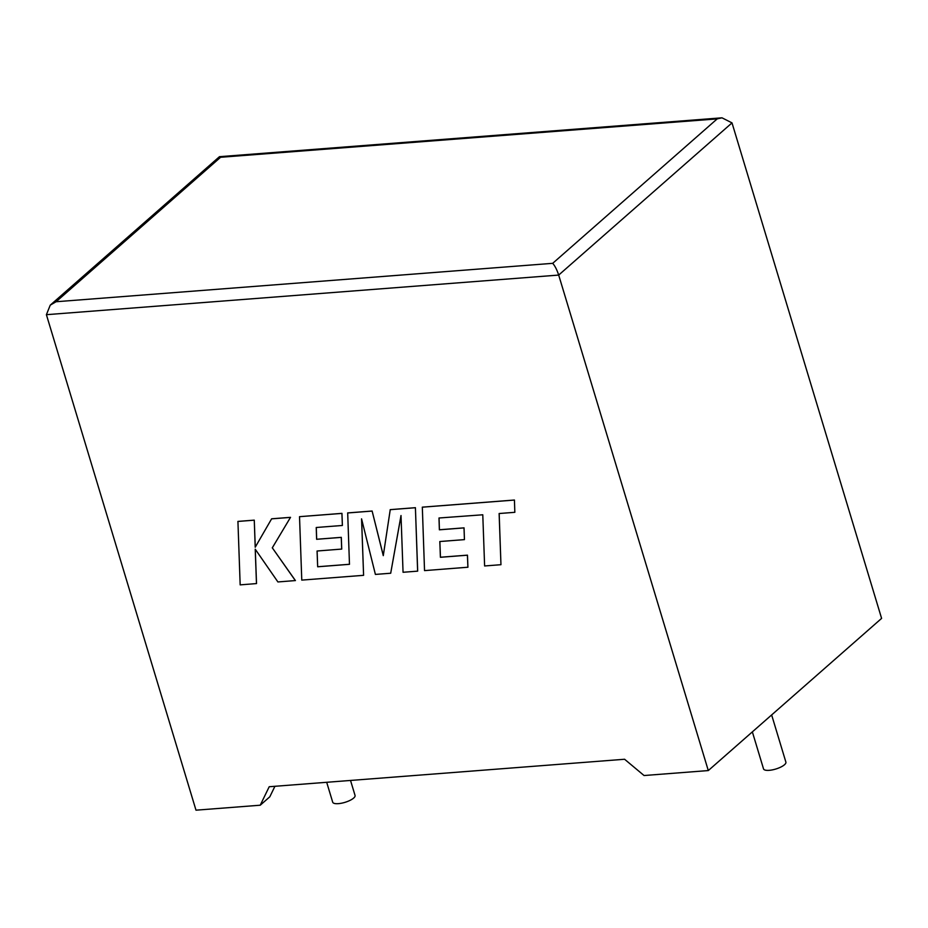 <?xml version="1.0" encoding="UTF-8"?>
<svg xmlns="http://www.w3.org/2000/svg" width="928" height="928" viewBox="0 0 928 928"><rect width="100%" height="100%" fill="white"/><g stroke="black" fill="none" stroke-linecap="round" stroke-linejoin="round"><path stroke-width="1.39" d="M752.353 731.867L763.524 768.871A11.681 3.689 -16.8 0 0 769.208 770.333A11.681 3.689 -16.8 0 0 780.831 767.062A11.681 3.689 -16.8 0 0 785.888 762.12L771.644 714.943M350.529 780.448L355.053 795.447A11.681 3.689 163.2 0 1 350.007 800.388A11.681 3.689 163.2 0 1 338.384 803.648A11.681 3.689 163.2 0 1 332.7 802.198L326.691 782.292M708.296 770.565L558.691 275.071L46.4 314.685L195.994 810.179L260.234 805.214L269.213 786.735L624.59 759.255L644.055 775.53L708.296 770.565L881.6 618.384L732.006 122.89L558.691 275.071C556.928 269.746 554.932 265.826 552.694 263.332L717.205 118.877L721.996 117.821L732.006 122.89M274.92 786.294L269.816 796.792L260.234 805.214M46.4 314.685L50.251 305.15L56.074 301.739L552.694 263.332M717.205 118.877L220.574 157.284L219.472 156.681L50.251 305.15M255.258 547.16L254.272 520.144L237.928 521.408L240.166 584.872L256.522 583.573L255.27 549.248M256.476 583.608L255.223 549.179L277.913 581.949L295.417 580.568L272.31 547.822L290.522 517.337L271.637 518.798L255.212 547.23L254.272 520.144M295.371 580.603L272.31 547.822M272.275 547.856L290.522 517.337M290.487 517.383L271.602 518.845M254.226 520.179L237.893 521.443M341.69 549.109L341.249 537.393L316.622 539.296L316.239 527.498L342.386 525.468L341.91 513.404L299.524 516.676L301.774 580.104L363.59 575.325L361.56 518.856L375.399 574.42L390.7 573.237L401.012 515.539L403.054 572.274L417.635 571.149L415.408 507.686L390.247 509.634L383.276 555.64L372.116 511.026L347.687 512.917L349.473 564.317L317.666 566.776L317.109 551.012L341.736 549.074L341.295 537.347L316.668 539.261L316.286 527.487M415.373 507.72L390.201 509.669M383.299 555.512L372.116 511.026M372.07 511.073L347.64 512.964M349.473 564.282L317.712 566.741M317.666 566.776L317.063 551.023M342.386 525.468L341.956 513.358L299.524 516.676M363.59 575.325L361.607 519.077M390.7 573.237L401.012 515.713M417.681 571.114L415.408 507.686M467.898 567.263L467.422 555.199L440.406 557.287L439.814 541.523L464.441 539.62L464 527.904L439.373 529.807L438.99 517.998L482.78 514.785L484.613 565.964L500.958 564.7L499.171 513.52L514.831 512.314L514.437 500.03L422.321 507.152L424.537 570.616L467.932 567.228L467.468 555.153L440.452 557.241L439.86 541.523M500.958 564.7L499.125 513.52M514.831 512.314L514.437 500.03M514.39 500.064L422.275 507.187M464.441 539.62L464.046 527.858L439.42 529.76L439.037 517.998M220.574 157.284L56.074 301.739M219.472 156.681L721.996 117.821"/></g></svg>
